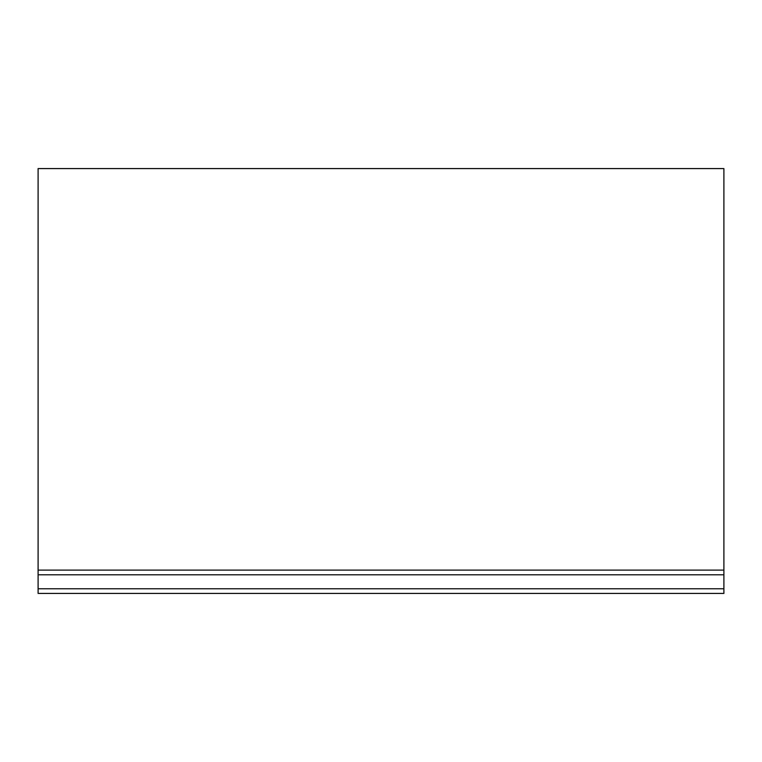 <?xml version="1.0" encoding="UTF-8"?>
<svg xmlns="http://www.w3.org/2000/svg" width="762" height="762" viewBox="0 0 762 762"><rect width="100%" height="100%" fill="white"/><g stroke="black" fill="none" stroke-linecap="round" stroke-linejoin="round"><path stroke-width="1.14" d="M38.1 570.119L38.1 593.417L723.9 593.417L723.9 168.583L38.1 168.583L38.1 570.119L723.9 570.119M723.9 574.796L38.1 574.796M38.1 588.759L723.9 588.759"/></g></svg>
